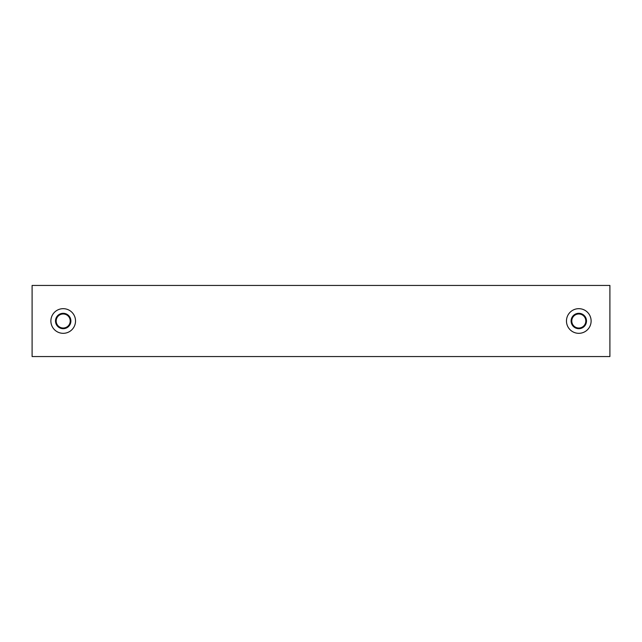 <?xml version="1.0" encoding="UTF-8"?>
<svg xmlns="http://www.w3.org/2000/svg" width="642" height="642" viewBox="0 0 642 642"><rect width="100%" height="100%" fill="white"/><g stroke="black" fill="none" stroke-linecap="round" stroke-linejoin="round"><path stroke-width="0.96" d="M566.469 321A12.326 12.326 0 0 1 584.958 310.327A12.326 12.326 0 0 1 584.958 331.673A12.326 12.326 0 0 1 566.469 321M609.9 356.559L609.9 285.441L32.1 285.441L32.1 356.559L609.9 356.559M50.878 321A12.326 12.326 0 0 1 69.368 310.327A12.326 12.326 0 0 1 69.368 331.673A12.326 12.326 0 0 1 50.878 321M571.107 321A7.696 7.696 0 0 1 582.647 314.339A7.696 7.696 0 0 1 582.647 327.661A7.696 7.696 0 0 1 571.107 321M55.509 321A7.696 7.696 0 0 1 67.049 314.339A7.696 7.696 0 0 1 67.049 327.661A7.696 7.696 0 0 1 55.509 321M585.817 321A7.014 7.014 0 0 0 575.288 314.925A7.014 7.014 0 0 0 575.288 327.075A7.014 7.014 0 0 0 585.817 321M70.219 321A7.014 7.014 0 0 0 59.69 314.925A7.014 7.014 0 0 0 59.69 327.075A7.014 7.014 0 0 0 70.219 321"/></g></svg>

